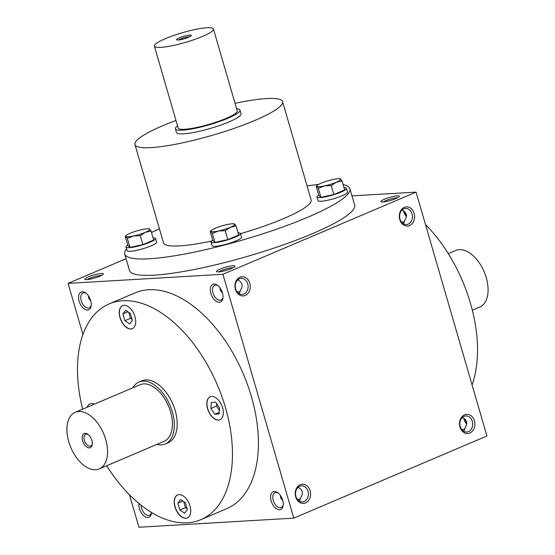 <?xml version="1.0" encoding="UTF-8"?>
<svg xmlns="http://www.w3.org/2000/svg" width="555" height="555" viewBox="0 0 555 555"><rect width="100%" height="100%" fill="white"/><g stroke="black" fill="none" stroke-linecap="round" stroke-linejoin="round"><path stroke-width="0.83" d="M472.069 384.872A117.216 67.904 -113 0 0 425.491 224.539M86.844 279.637A9.608 1.589 -16.2 0 0 96.577 277.445A9.608 1.589 -16.2 0 0 103.216 274.184A9.608 1.589 -16.2 0 0 93.601 275.044A9.608 1.589 -16.2 0 0 85.026 279.47A9.608 1.589 -16.2 0 0 86.844 279.637M397.311 195.866A9.608 1.589 163.8 0 1 399.274 196.539A9.608 1.589 163.8 0 1 390.547 200.452A9.608 1.589 163.8 0 1 381.084 201.826A9.608 1.589 163.8 0 1 386.12 198.558A9.608 1.589 163.8 0 1 397.311 195.866M218.573 271.881A9.608 1.589 -16.2 0 0 228.313 269.688A9.608 1.589 -16.2 0 0 234.952 266.428A9.608 1.589 -16.2 0 0 225.337 267.288A9.608 1.589 -16.2 0 0 216.762 271.714A9.608 1.589 -16.2 0 0 218.573 271.881M124.75 254.072L129.509 270.451A117.216 19.376 -16.2 0 0 154.151 275.148A117.216 19.376 -16.2 0 0 281.975 245.352A117.216 19.376 -16.2 0 0 354.638 205.045L349.879 188.665A117.216 19.376 163.8 0 1 242.722 239.975A117.216 19.376 163.8 0 1 124.75 254.072A117.216 19.376 163.8 0 1 126.54 248.897M126.096 258.706L68.078 283.383L222.923 274.267L416.07 192.12L351.981 195.887M129.509 494.831L138.93 527.25L293.775 518.134L486.922 435.987L416.07 192.12M464.577 414.821A9.608 7.666 86.6 0 0 462.301 431.124A9.608 7.666 86.6 0 0 474.782 425.81A9.608 7.666 86.6 0 0 464.577 414.821M305.548 502.906A9.608 7.666 -93.4 0 1 295.336 491.91A9.608 7.666 -93.4 0 1 307.824 486.603A9.608 7.666 -93.4 0 1 305.548 502.906M404.304 207.348A9.608 7.666 86.6 0 0 402.028 223.651A9.608 7.666 86.6 0 0 414.509 218.344A9.608 7.666 86.6 0 0 404.304 207.348M245.268 295.433A9.608 7.666 -93.4 0 1 235.063 284.438A9.608 7.666 -93.4 0 1 247.544 279.13A9.608 7.666 -93.4 0 1 245.268 295.433M222.923 274.267L293.775 518.134M82.279 291.798A9.608 5.564 67 0 1 85.914 293.13A9.608 5.564 67 0 1 91.207 305.569A9.608 5.564 67 0 1 81.106 305.541A9.608 5.564 67 0 1 82.279 291.798M141.046 505.175A8.047 4.662 67 0 0 144.036 512.931A8.047 4.662 67 0 0 149.517 515.276A8.047 4.662 67 0 0 151.515 512.473A9.608 5.564 67 0 1 151.48 513.042A9.608 5.564 67 0 1 144.175 516.115A9.608 5.564 67 0 1 138.944 503.468M214.015 284.049A9.608 5.564 67 0 1 217.65 285.374A9.608 5.564 67 0 1 222.944 297.82A9.608 5.564 67 0 1 212.843 297.785A9.608 5.564 67 0 1 214.015 284.049M274.288 491.515A9.608 5.564 67 0 1 277.923 492.847A9.608 5.564 67 0 1 283.216 505.286A9.608 5.564 67 0 1 273.115 505.258A9.608 5.564 67 0 1 274.288 491.515M109.106 303.925L135.052 292.894A117.216 67.904 67 0 1 148.671 289.745A117.216 67.904 67 0 1 247.759 385.316A117.216 67.904 67 0 1 226.801 508.623L200.861 519.66A117.216 67.904 -113 0 0 217.47 385.219A117.216 67.904 -113 0 0 109.106 303.925A117.216 67.904 -113 0 0 82.653 409.146M68.078 283.383L82.931 334.498M406.468 216.339A9.608 5.564 67 0 1 403.936 211.018M466.748 423.805A9.608 5.564 67 0 1 464.216 418.491M90.784 300.879L88.786 298.479L88.252 295.558M101.433 275.481A8.047 1.332 -16.2 0 0 94.107 276.772A8.047 1.332 -16.2 0 0 87.232 279.609M401.397 221.958L404.581 221.958M403.492 223.818L404.644 220.501C407.696 216.068 406.85 212.558 402.125 209.963M383.283 201.964A8.047 1.332 163.8 0 1 389.305 199.384A8.047 1.332 163.8 0 1 396.568 197.837A8.047 1.332 163.8 0 1 397.484 197.837M233.169 267.725A8.047 1.332 -16.2 0 0 225.843 269.015A8.047 1.332 -16.2 0 0 218.968 271.853M461.677 429.424L464.854 429.424M463.765 431.29L464.923 427.967C467.969 423.534 467.13 420.024 462.398 417.436M464.07 416.354A8.047 6.424 86.6 0 0 459.998 425.463A8.047 6.424 86.6 0 0 466.755 432.005A8.047 6.424 86.6 0 0 472.693 423.597A8.047 6.424 86.6 0 0 465.812 415.938A8.047 6.424 86.6 0 0 464.07 416.354M304.175 501.484A8.047 6.424 -93.4 0 1 302.433 501.893A8.047 6.424 -93.4 0 1 295.551 494.234A8.047 6.424 -93.4 0 1 301.49 485.826A8.047 6.424 -93.4 0 1 308.247 492.375A8.047 6.424 -93.4 0 1 304.175 501.484M298.084 487.325C302.808 489.912 303.647 493.423 300.602 497.856L299.45 501.172M403.79 208.881A8.047 6.424 86.6 0 0 399.725 217.99A8.047 6.424 86.6 0 0 406.482 224.539A8.047 6.424 86.6 0 0 412.421 216.124A8.047 6.424 86.6 0 0 405.532 208.472A8.047 6.424 86.6 0 0 403.79 208.881M243.902 294.011A8.047 6.424 -93.4 0 1 242.16 294.421A8.047 6.424 -93.4 0 1 235.278 286.769A8.047 6.424 -93.4 0 1 241.217 278.353A8.047 6.424 -93.4 0 1 247.974 284.902A8.047 6.424 -93.4 0 1 243.902 294.011M237.804 279.852C242.535 282.44 243.374 285.957 240.329 290.39L239.17 293.706M138.937 382.076L141.816 380.848A33.626 19.48 67 0 1 145.729 379.946A33.626 19.48 67 0 1 174.152 407.363A33.626 19.48 67 0 1 168.144 442.737L165.258 443.965A33.626 19.48 -113 0 0 171.273 408.591A33.626 19.48 -113 0 0 142.843 381.167A33.626 19.48 -113 0 0 138.937 382.076A33.626 19.48 -113 0 0 132.805 387.813M235.042 103.334A76.861 12.703 163.8 0 1 266.421 98.575A76.861 12.703 163.8 0 1 282.578 101.648L311.126 199.925A76.861 12.703 163.8 0 1 240.565 233.655M211.58 241.016A76.861 12.703 163.8 0 1 163.503 242.812L134.955 144.536A76.861 12.703 163.8 0 1 175.99 120.49M343.115 184.6A117.216 19.376 163.8 0 1 349.879 188.665M151.501 232.503A117.216 19.376 163.8 0 1 159.424 228.764M307.047 185.876A117.216 19.376 163.8 0 1 318.494 184.503M240.003 110.07L241.057 113.713A33.626 5.557 163.8 0 1 210.317 128.434A33.626 5.557 163.8 0 1 176.469 132.478L175.415 128.836A33.626 5.557 -16.2 0 0 209.256 124.792A33.626 5.557 -16.2 0 0 240.003 110.07A33.626 5.557 -16.2 0 0 236.603 108.718M282.578 101.648A76.861 12.703 163.8 0 1 212.308 135.295A76.861 12.703 163.8 0 1 134.955 144.536M218.51 420.086A12.487 7.236 -113 0 0 219.96 419.746A12.487 7.236 -113 0 0 221.729 405.421A12.487 7.236 -113 0 0 210.185 396.763A12.487 7.236 -113 0 0 207.952 409.902A12.487 7.236 -113 0 0 218.51 420.086M134.997 316.718A12.487 7.236 -113 0 0 122.599 305.666A12.487 7.236 -113 0 0 120.83 319.992A12.487 7.236 -113 0 0 132.374 328.65A12.487 7.236 -113 0 0 134.997 316.718M94.412 404.144A12.487 7.236 -113 0 0 91.457 403.499A12.487 7.236 -113 0 0 90 403.839A12.487 7.236 -113 0 0 87.17 407.224M174.964 506.868A12.487 7.236 -113 0 0 187.361 517.919A12.487 7.236 -113 0 0 189.137 503.593A12.487 7.236 -113 0 0 177.586 494.935A12.487 7.236 -113 0 0 174.964 506.868M106.72 465.728A117.216 67.904 -113 0 0 187.236 522.81A117.216 67.904 -113 0 0 200.861 519.66M177.662 494.907A12.487 7.236 -113 0 0 175.109 506.812A12.487 7.236 -113 0 0 187.437 517.891M128.746 312.354L130.487 318.341L132.132 319.444M185.384 502.733L187.368 509.559L184.607 513.195L179.855 510.003L177.871 503.17L180.639 499.535L185.384 502.733M210.255 396.728A12.487 7.236 -113 0 0 208.118 409.902A12.487 7.236 -113 0 0 218.649 420.024A12.487 7.236 -113 0 0 220.03 419.719M211.33 402.41L215.666 402.153L219.551 407.939L219.1 413.981L214.764 414.238L210.879 408.452L211.33 402.41M122.884 313.901L125.645 310.266L130.397 313.457L132.381 320.291L129.613 323.926L124.868 320.734L122.884 313.901L127.886 311.771M130.487 318.341L124.868 320.734M183.74 501.623L185.474 507.61L187.125 508.72M185.474 507.61L179.855 510.003M182.879 501.047L177.871 503.17M216.679 403.658L216.499 406.059L219.371 410.339M219.225 412.337L214.764 414.238M216.499 406.059L210.879 408.452M91.263 304.903A8.047 4.662 67 0 1 89.244 307.81A8.047 4.662 67 0 1 81.8 302.225A8.047 4.662 67 0 1 82.938 292.998A8.047 4.662 67 0 1 83.874 292.783A8.047 4.662 67 0 1 86.441 293.56M406.427 216.707A8.047 4.662 67 0 1 403.534 210.733M466.706 424.173A8.047 4.662 67 0 1 463.813 418.206M240.259 291.847L237.082 291.847M222.999 297.147A8.047 4.662 67 0 1 220.973 300.054A8.047 4.662 67 0 1 213.536 294.469A8.047 4.662 67 0 1 214.674 285.242A8.047 4.662 67 0 1 215.611 285.027A8.047 4.662 67 0 1 218.177 285.804M300.532 499.313L297.355 499.313M283.272 504.613A8.047 4.662 67 0 1 281.253 507.527A8.047 4.662 67 0 1 273.809 501.942A8.047 4.662 67 0 1 274.954 492.715A8.047 4.662 67 0 1 275.89 492.493A8.047 4.662 67 0 1 278.45 493.27M122.669 305.632A12.487 7.236 -113 0 0 120.976 319.93A12.487 7.236 -113 0 0 132.451 328.622M90.076 403.804A12.487 7.236 -113 0 0 87.315 407.162M222.52 293.123L220.522 290.723L219.988 287.809M282.8 500.596L280.795 498.196L280.268 495.275M189.706 36.748A6.389 1.054 -16.2 0 0 189.061 36.755A6.389 1.054 -16.2 0 0 178.592 39.974M206.973 27.75A30.747 5.085 -16.2 0 0 173.451 35.569A30.747 5.085 -16.2 0 0 154.387 46.134A30.747 5.085 -16.2 0 0 185.335 42.437A30.747 5.085 -16.2 0 0 213.439 28.978A30.747 5.085 -16.2 0 0 206.973 27.75M154.387 46.134L178.183 128.032A30.747 5.085 -16.2 0 0 209.124 124.334A30.747 5.085 -16.2 0 0 237.235 110.875L213.439 28.978M189.678 35.104A7.687 1.27 -16.2 0 0 180.729 37.268A7.687 1.27 -16.2 0 0 176.698 39.877A7.687 1.27 -16.2 0 0 184.267 38.781A7.687 1.27 -16.2 0 0 191.253 35.652A7.687 1.27 -16.2 0 0 189.678 35.104M177.551 125.867A33.626 5.557 -16.2 0 0 175.415 128.836M316.225 186.48L318.827 195.429L320.929 197.289L333.853 194.548L331.252 185.592L324.481 185.911A12.487 2.067 -16.2 0 0 336.351 182.234A12.487 2.067 -16.2 0 0 340.708 179.008A12.487 2.067 -16.2 0 0 340.153 178.766A12.487 2.067 -16.2 0 0 333.201 179.445A12.487 2.067 -16.2 0 0 321.331 183.122A12.487 2.067 -16.2 0 0 317.196 185.439A12.487 2.067 -16.2 0 0 316.967 186.348A12.487 2.067 -16.2 0 0 324.481 185.911L318.327 188.339L316.967 186.348L316.225 186.48L316.967 186.348M339.965 179.133L340.708 179.008L342.067 180.992L336.351 182.234L331.252 185.592M318.736 195.103A15.373 2.539 -16.2 0 0 316.988 196.976L318.043 200.619A15.373 2.539 -16.2 0 0 321.276 201.229A15.373 2.539 -16.2 0 0 338.037 197.323A15.373 2.539 -16.2 0 0 347.569 192.037L346.507 188.402A15.373 2.539 -16.2 0 0 344.031 187.756M316.988 196.976A15.373 2.539 -16.2 0 0 320.214 197.594A15.373 2.539 -16.2 0 0 336.982 193.681A15.373 2.539 -16.2 0 0 346.507 188.402M333.853 194.548L344.669 189.942L342.067 180.992M320.929 197.289L318.327 188.339M125.25 236.562L127.851 245.518L129.953 247.377L142.871 244.63L140.269 235.681L133.505 235.993A12.487 2.067 -16.2 0 0 145.375 232.323A12.487 2.067 -16.2 0 0 149.732 229.09A12.487 2.067 -16.2 0 0 149.17 228.854A12.487 2.067 -16.2 0 0 142.219 229.534A12.487 2.067 -16.2 0 0 130.349 233.204A12.487 2.067 -16.2 0 0 126.214 235.521A12.487 2.067 -16.2 0 0 125.992 236.437A12.487 2.067 -16.2 0 0 133.505 235.993L127.352 238.421L125.992 236.437L125.25 236.562L125.992 236.437M148.99 229.222L149.732 229.09L151.092 231.074L145.375 232.323L140.269 235.681M127.754 245.192A15.373 2.539 -16.2 0 0 126.006 247.065L127.067 250.7A15.373 2.539 -16.2 0 0 130.293 251.318A15.373 2.539 -16.2 0 0 147.061 247.412A15.373 2.539 -16.2 0 0 156.586 242.126L155.532 238.483A15.373 2.539 -16.2 0 0 153.055 237.838M126.006 247.065A15.373 2.539 -16.2 0 0 129.239 247.676A15.373 2.539 -16.2 0 0 146 243.77A15.373 2.539 -16.2 0 0 155.532 238.483M142.871 244.63L153.686 240.031L151.092 231.074M129.953 247.377L127.352 238.421M210.227 231.56L212.829 240.516L214.931 242.369L227.848 239.628L225.247 230.679L218.483 230.991A12.487 2.067 -16.2 0 0 230.353 227.321A12.487 2.067 -16.2 0 0 234.709 224.088A12.487 2.067 -16.2 0 0 234.154 223.852A12.487 2.067 -16.2 0 0 227.196 224.532A12.487 2.067 -16.2 0 0 215.333 228.202A12.487 2.067 -16.2 0 0 211.198 230.519A12.487 2.067 -16.2 0 0 210.969 231.435A12.487 2.067 -16.2 0 0 218.483 230.991L212.329 233.419L210.969 231.435L210.227 231.56L210.969 231.435M233.967 224.213L234.709 224.088L236.069 226.072L230.353 227.321L225.247 230.679M212.731 240.19A15.373 2.539 -16.2 0 0 210.99 242.056L212.045 245.698A15.373 2.539 -16.2 0 0 215.278 246.316A15.373 2.539 -16.2 0 0 232.039 242.41A15.373 2.539 -16.2 0 0 241.571 237.124L240.509 233.482A15.373 2.539 -16.2 0 0 238.033 232.836M210.99 242.056A15.373 2.539 -16.2 0 0 214.216 242.674A15.373 2.539 -16.2 0 0 230.984 238.768A15.373 2.539 -16.2 0 0 240.509 233.482M227.848 239.628L238.671 235.029L236.069 226.072M214.931 242.369L212.329 233.419M448.28 253.635L455.731 250.472A30.747 17.809 67 0 1 484.154 271.79A30.747 17.809 67 0 1 479.798 307.054L472.347 310.224M88.467 434.745A6.389 3.698 -113 0 0 86.455 434.142A6.389 3.698 -113 0 0 85.713 434.315A6.389 3.698 -113 0 0 84.804 441.641A6.389 3.698 -113 0 0 90.708 446.067A6.389 3.698 -113 0 0 92.31 443.785M78.775 411.484A30.747 17.809 -113 0 0 75.203 412.31A30.747 17.809 -113 0 0 70.846 447.58A30.747 17.809 -113 0 0 99.269 468.899A30.747 17.809 -113 0 0 104.763 436.556A30.747 17.809 -113 0 0 78.775 411.484M99.269 468.899L164.134 441.308A30.747 17.809 -113 0 0 169.629 408.966A30.747 17.809 -113 0 0 143.641 383.9A30.747 17.809 -113 0 0 140.068 384.726L75.203 412.31M85.123 433.323A7.687 4.454 -113 0 0 84.18 444.319A7.687 4.454 -113 0 0 92.262 444.347A7.687 4.454 -113 0 0 88.03 434.392A7.687 4.454 -113 0 0 85.123 433.323M156.871 444.402A33.626 19.48 -113 0 0 165.258 443.965M317.196 185.439L316.371 186.251M126.214 235.521L125.395 236.34M211.198 230.519L210.373 231.338"/></g></svg>
